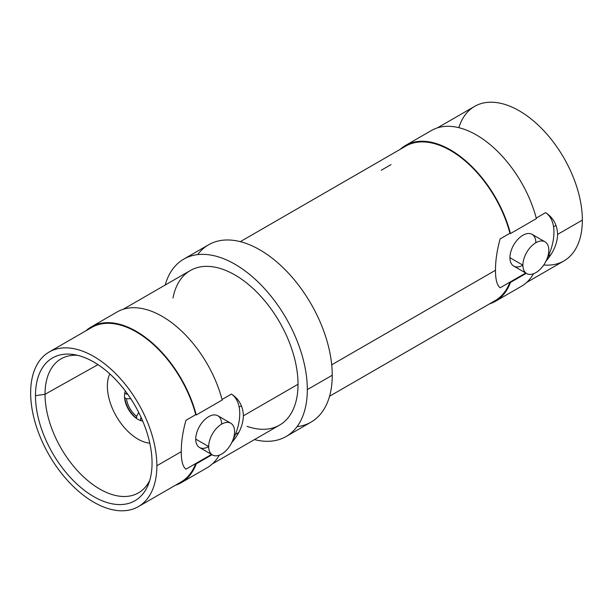 <?xml version="1.0" encoding="UTF-8"?>
<svg xmlns="http://www.w3.org/2000/svg" width="613" height="613" viewBox="0 0 613 613"><rect width="100%" height="100%" fill="white"/><g stroke="black" fill="none" stroke-linecap="round" stroke-linejoin="round"><path stroke-width="0.92" d="M156.867 465.757A89.245 51.53 -120 0 0 93.758 356.452A89.245 51.53 -120 0 0 30.65 392.887A89.245 51.53 -120 0 0 93.758 502.2A89.245 51.53 -120 0 0 156.867 465.757A89.245 51.53 -120 0 0 117.911 375.945A89.245 51.53 -120 0 0 49.132 352.031A89.245 51.53 -120 0 0 30.65 392.887A89.245 51.53 -120 0 0 69.606 482.707A89.245 51.53 -120 0 0 138.385 506.614A89.245 51.53 -120 0 0 156.867 465.757L181.279 451.666L156.867 465.757M35.47 395.669A82.441 47.592 60 0 1 93.758 362.015A82.441 47.592 60 0 1 152.047 462.984A82.441 47.592 60 0 1 93.758 496.637A82.441 47.592 60 0 1 35.47 395.669L45.033 394.282L97.973 364.628L45.033 394.282A77.376 44.672 -120 0 0 79.077 472.431A77.376 44.672 -120 0 0 138.844 492.637A77.376 44.672 -120 0 0 149.748 480.393A77.376 44.672 60 0 1 88.387 481.113A77.376 44.672 60 0 1 45.033 394.282A77.376 44.672 60 0 1 77.529 355.302A77.376 44.672 -120 0 0 61.469 358.62A77.376 44.672 -120 0 0 45.033 394.282L35.47 395.669A82.441 47.592 -120 0 0 83.636 489.772A82.441 47.592 -120 0 0 148.538 483.971A82.441 47.592 -120 0 0 152.047 462.984A82.441 47.592 -120 0 0 73.821 354.567A82.441 47.592 -120 0 0 35.47 395.669M106.953 322.676A89.245 51.53 -120 0 0 106.524 323.335M123.175 309.289L190.298 270.532A89.245 51.53 60 0 1 259.069 294.447A89.245 51.53 60 0 1 298.033 384.259L243.392 415.806C243.054 406.273 239.055 399.032 231.415 394.067L222.029 399.484L231.415 394.067A43.921 25.355 -60 0 1 232.71 440.479M49.132 352.031L91.651 327.488A89.245 51.53 60 0 1 195.731 414.672L185.954 420.311C182.797 431.56 181.233 442.011 181.279 451.666C181.249 460.984 182.804 466.822 185.954 469.183L195.731 463.543A89.245 51.53 60 0 1 180.896 482.071L138.385 506.614M240.311 241.66L405.86 146.078A89.245 51.53 60 0 1 509.939 233.262L500.162 238.901C497.02 250.089 495.465 260.54 495.496 270.256L331.71 364.819L495.496 270.256C495.457 279.536 497.013 285.374 500.162 287.773L509.939 282.133A89.245 51.53 60 0 1 495.112 300.661L329.564 396.243M421.169 141.266A89.245 51.53 -120 0 0 420.74 141.925M437.391 127.879L474.615 106.386A89.245 51.53 60 0 1 543.394 130.293A89.245 51.53 60 0 1 582.35 220.113L557.608 234.396C557.271 224.902 553.278 217.653 545.624 212.657L536.237 218.075L545.624 212.657A43.921 25.355 120 0 1 546.919 259.069M543.754 264.977A89.245 51.53 -120 0 0 582.35 220.113A89.245 51.53 -120 0 0 528.483 116.93A89.245 51.53 -120 0 0 458.838 127.68M547.838 258.839A82.441 47.592 60 0 1 547.011 258.893A82.441 47.592 60 0 0 547.838 258.839M191.93 471.267A89.245 51.53 -120 0 0 192.72 471.221M231.415 442.938C239.078 434.295 243.07 425.253 243.392 415.806L298.033 384.259A89.245 51.53 60 0 1 279.543 425.115L212.42 463.872M506.146 289.857A89.245 51.53 -120 0 0 506.936 289.819M545.624 261.529C553.255 252.947 557.248 243.905 557.608 234.396L582.35 220.113A89.245 51.53 60 0 1 563.868 260.969L526.636 282.463M556.022 225.408L553.554 226.795L556.022 225.408M548.459 255.82A77.376 44.672 -120 0 0 550.75 254.793M241.384 405.737L239.147 407.063L241.384 405.737M297.037 426.656A102.402 59.124 -120 0 0 332.238 375.248A102.402 59.124 60 0 1 311.036 422.127L286.125 436.51A102.402 59.124 -120 0 1 254.441 439.613A102.402 59.124 -120 0 0 307.328 389.63A102.402 59.124 -120 0 0 244.771 270.678A102.402 59.124 -120 0 0 165.196 285.03A102.402 59.124 -120 0 1 183.724 259.146L208.635 244.763A102.402 59.124 60 0 1 287.543 272.195A102.402 59.124 60 0 1 332.238 375.248L307.328 389.63A102.402 59.124 -120 0 0 262.632 286.577A102.402 59.124 -120 0 0 183.724 259.146M172.996 298.041A89.245 51.53 60 0 1 241.024 278.823A89.245 51.53 60 0 1 298.033 384.259A89.245 51.53 60 0 1 247.077 426.349M286.125 436.51A102.402 59.124 -120 0 0 307.328 389.63L332.238 375.248A102.402 59.124 -120 0 0 279.137 264.004A102.402 59.124 -120 0 0 197.715 254.617M211.523 454.417L185.954 469.183M185.954 420.311L196.122 414.442M221.638 424.15A18.321 10.574 120 0 0 208.681 416.671A18.321 10.574 120 0 0 195.731 439.107A18.321 10.574 120 0 0 208.681 446.586A18.321 10.574 -60 0 1 221.638 424.15A18.321 10.574 -60 0 1 234.587 431.629A18.321 10.574 -60 0 1 221.638 454.064A18.321 10.574 -60 0 1 208.681 446.586A18.321 10.574 120 0 0 212.473 454.969A18.321 10.574 120 0 0 226.595 450.065A18.321 10.574 120 0 0 234.587 431.629A18.321 10.574 120 0 0 230.794 423.238A18.321 10.574 120 0 0 216.68 428.15A18.321 10.574 120 0 0 208.681 446.586L195.731 439.107L208.681 446.586M212.473 454.969L199.524 447.49A18.321 10.574 -60 0 1 195.731 439.107A18.321 10.574 -60 0 1 203.723 420.671A18.321 10.574 -60 0 1 217.845 415.76L230.794 423.238M510.33 233.04L500.162 238.901M500.162 287.773L525.739 273.015M526.69 273.559A18.321 10.574 120 0 0 540.804 268.655A18.321 10.574 120 0 0 548.804 250.219A18.321 10.574 120 0 0 545.011 241.829A18.321 10.574 120 0 0 530.889 246.74A18.321 10.574 120 0 0 522.897 265.176A18.321 10.574 120 0 0 526.69 273.559L513.732 266.08A18.321 10.574 -60 0 1 509.939 257.698L522.897 265.176A18.321 10.574 120 0 0 535.846 272.655A18.321 10.574 120 0 0 548.804 250.219A18.321 10.574 120 0 0 535.846 242.74A18.321 10.574 120 0 0 522.897 265.176A18.321 10.574 -60 0 1 509.939 257.698A18.321 10.574 -60 0 1 522.897 235.262A18.321 10.574 -60 0 1 535.846 242.74M391.033 164.606L381.255 170.253M522.897 265.176L509.939 257.698A18.321 10.574 -60 0 1 517.939 239.262A18.321 10.574 -60 0 1 532.053 234.35L545.011 241.829M105.735 323.38A89.95 51.936 60 0 1 106.156 322.699M91.299 326.875L117.206 311.917A89.95 51.936 60 0 1 222.167 400.021L196.26 414.978A89.95 51.936 -120 0 0 91.299 326.875A89.95 51.936 -120 0 0 86.035 330.729M219.262 455.183A89.95 51.936 60 0 1 207.156 467.727L181.249 482.684A89.95 51.936 -120 0 0 196.26 463.842L212.052 454.723M192.298 471.903A89.95 51.936 60 0 1 191.501 471.926M175.28 485.312A89.95 51.936 -120 0 0 181.249 482.684M405.507 145.465L431.422 130.508A89.95 51.936 60 0 1 536.375 218.611L510.468 233.568A89.95 51.936 -120 0 0 405.507 145.465A89.95 51.936 -120 0 0 400.243 149.319M419.951 141.971A89.95 51.936 60 0 1 420.372 141.289M489.496 303.902A89.95 51.936 -120 0 0 495.465 301.274A89.95 51.936 -120 0 0 510.468 282.44L526.268 273.314M533.479 273.773A89.95 51.936 60 0 1 521.372 286.317L495.465 301.274M506.514 290.493A89.95 51.936 60 0 1 505.717 290.516M107.375 386.175A43.216 24.949 -120 0 0 149.81 443.191A43.216 24.949 -120 0 1 107.375 386.175A43.216 24.949 -120 0 1 109.781 373.853A43.216 24.949 -120 0 0 107.375 386.175M142.737 421.1A19.026 10.98 60 0 1 124.485 396.052A19.026 10.98 60 0 1 125.366 391.017M130.814 398.756L126.47 398.734L124.791 397.768A19.731 11.394 -120 0 0 136.607 418.227L136.607 416.288A17.379 10.038 60 0 1 126.47 398.734A17.379 10.038 -120 0 0 136.607 416.288L138.76 412.518M141.182 417.56L140.592 418.587A17.379 10.038 -120 0 0 141.825 418.993A17.379 10.038 60 0 1 140.592 418.587L140.592 420.533A19.731 11.394 -120 0 0 141.335 420.817M124.922 392.374A19.731 11.394 -120 0 0 124.791 393.163L126.47 394.136A17.379 10.038 60 0 1 126.738 392.864A17.379 10.038 -120 0 0 126.47 394.136L127.657 394.136M435.835 143.442L435.176 143.84M550.735 254.816L548.306 256.157M121.535 325.411L122.217 325.036M235.4 434.487L238.779 432.449"/></g></svg>
